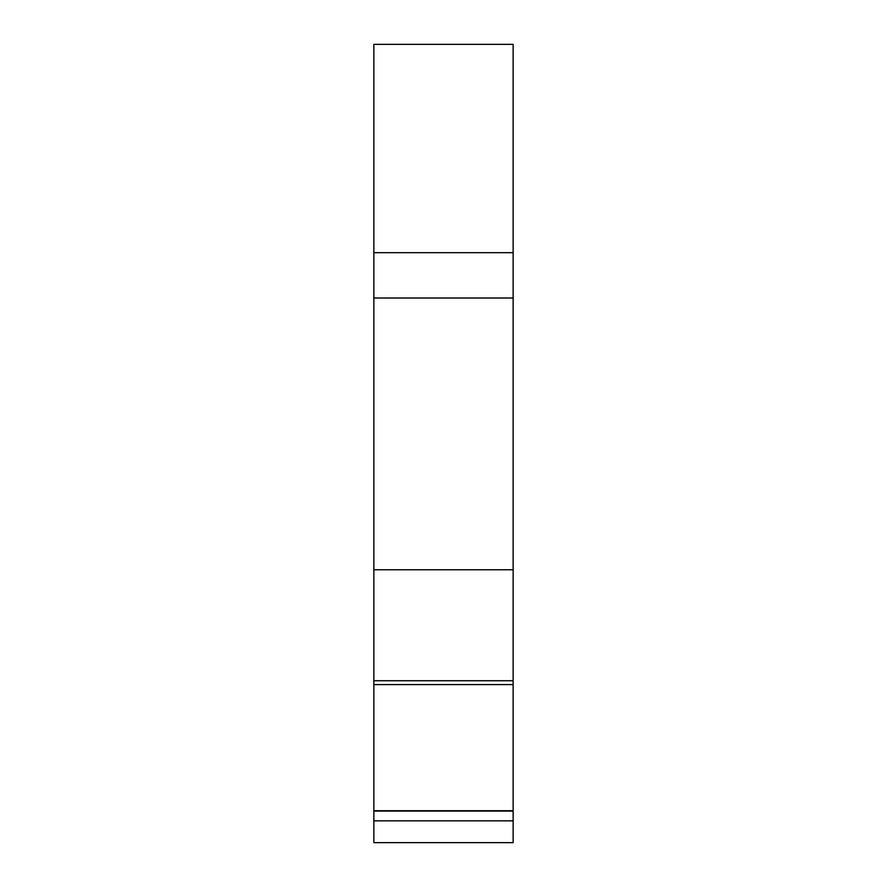 <?xml version="1.0" encoding="UTF-8"?>
<svg xmlns="http://www.w3.org/2000/svg" width="887" height="887" viewBox="0 0 887 887"><rect width="100%" height="100%" fill="white"/><g stroke="black" fill="none" stroke-linecap="round" stroke-linejoin="round"><path stroke-width="1.33" d="M373.859 680.728L513.141 680.728L513.141 842.65L373.859 842.65L373.859 569.753L513.141 569.753L513.141 252.695L373.859 252.695L373.859 297.999L513.141 297.999M373.859 569.753L373.859 297.999M373.859 252.695L373.859 44.35L513.141 44.35L513.141 252.695M513.141 680.728L513.141 569.753M513.141 820.852L373.859 820.852M513.141 810.729L373.859 810.729M513.141 811.062L373.859 811.062M513.141 684.598L373.859 684.598"/></g></svg>
